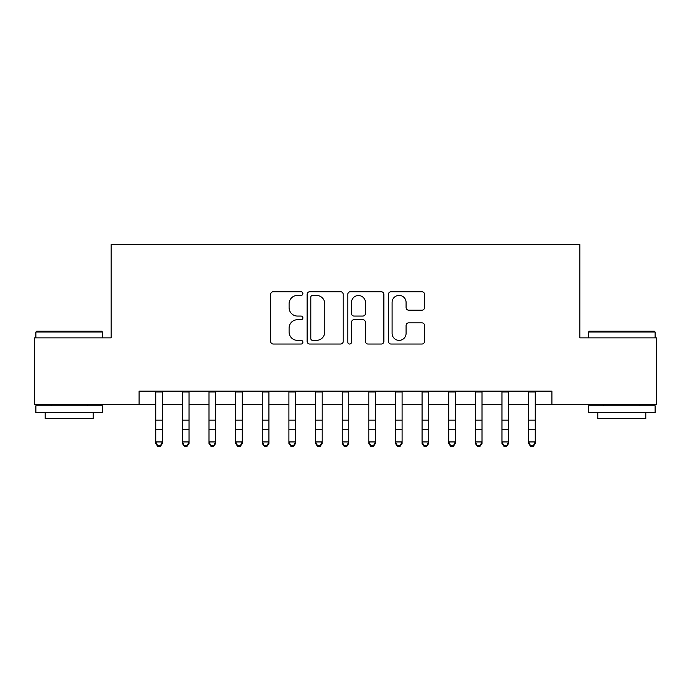 <?xml version="1.0" encoding="UTF-8"?>
<svg xmlns="http://www.w3.org/2000/svg" width="691" height="691" viewBox="0 0 691 691"><rect width="100%" height="100%" fill="white"/><g stroke="black" fill="none" stroke-linecap="round" stroke-linejoin="round"><path stroke-width="1.04" d="M302.891 293.58A1.831 1.831 0 0 0 301.06 291.749L273.282 291.749A2.617 2.617 0 0 0 270.665 294.357L270.665 341.414A2.617 2.617 0 0 0 273.282 344.032L301.06 344.032A1.831 1.831 0 0 0 302.891 342.2A1.831 1.831 0 0 0 301.06 340.369L297.458 340.369A8.37 8.37 0 0 1 289.097 332.008L289.097 328.087A8.37 8.37 0 0 1 297.458 319.717L301.06 319.717A1.831 1.831 0 0 0 302.891 317.886A1.831 1.831 0 0 0 301.06 316.063L297.458 316.063A8.37 8.37 0 0 1 289.097 307.694L289.097 303.772A8.37 8.37 0 0 1 297.458 295.403L301.06 295.403A1.831 1.831 0 0 0 302.891 293.58M421.899 310.181A2.617 2.617 0 0 0 424.516 307.564L424.516 294.357A2.617 2.617 0 0 0 421.899 291.749L391.054 291.749A2.617 2.617 0 0 0 388.437 294.357L388.437 341.414A2.617 2.617 0 0 0 391.054 344.032L421.899 344.032A2.617 2.617 0 0 0 424.516 341.414L424.516 325.47A2.617 2.617 0 0 0 421.899 322.852L408.701 322.852A2.617 2.617 0 0 0 406.083 325.47L406.083 333.382A6.996 6.996 0 0 1 399.096 340.369A6.996 6.996 0 0 1 392.099 333.382L392.099 302.399A6.996 6.996 0 0 1 399.096 295.403A6.996 6.996 0 0 1 406.083 302.399L406.083 307.564A2.617 2.617 0 0 0 408.701 310.181L421.899 310.181M139.09 404.451L34.55 404.451L34.55 337.864L111.121 337.864L111.121 244.649L579.879 244.649L579.879 337.864L656.45 337.864L656.45 404.451L551.91 404.451L551.91 391.132L139.09 391.132L139.09 404.451L155.734 404.451M343.211 294.357A2.617 2.617 0 0 0 340.594 291.749L309.749 291.749A2.617 2.617 0 0 0 307.132 294.357L307.132 341.414A2.617 2.617 0 0 0 309.749 344.032L340.594 344.032A2.617 2.617 0 0 0 343.211 341.414L343.211 294.357M350.406 291.749L381.251 291.749A2.617 2.617 0 0 1 383.868 294.357L383.868 341.414A2.617 2.617 0 0 1 381.251 344.032L368.053 344.032A2.617 2.617 0 0 1 365.435 341.414L365.435 322.334A2.617 2.617 0 0 0 362.818 319.717L354.06 319.717A2.617 2.617 0 0 0 351.451 322.334L351.451 342.2A1.831 1.831 0 0 1 349.62 344.032A1.831 1.831 0 0 1 347.789 342.2L347.789 294.357A2.617 2.617 0 0 1 350.406 291.749M162.394 404.451L182.364 404.451M189.023 404.451L209.002 404.451M215.661 404.451L235.64 404.451M242.291 404.451L262.269 404.451M268.929 404.451L288.907 404.451M295.558 404.451L315.537 404.451M322.196 404.451L342.175 404.451M348.825 404.451L368.804 404.451M375.463 404.451L395.442 404.451M402.093 404.451L422.071 404.451M428.731 404.451L448.709 404.451M455.36 404.451L475.339 404.451M481.998 404.451L501.977 404.451M508.636 404.451L528.606 404.451M535.266 404.451L551.91 404.451M312.626 295.403A1.831 1.831 0 0 0 310.795 297.234L310.795 338.538A1.831 1.831 0 0 0 312.626 340.369L316.418 340.369A8.37 8.37 0 0 0 324.779 332.008L324.779 303.772A8.37 8.37 0 0 0 316.418 295.403L312.626 295.403M365.435 302.528A6.996 6.996 0 0 0 358.439 295.541A6.996 6.996 0 0 0 351.451 302.528L351.451 313.446A2.617 2.617 0 0 0 354.06 316.063L362.818 316.063A2.617 2.617 0 0 0 365.435 313.446L365.435 302.528M162.394 391.132L162.394 443.423L160.398 446.351L160.398 445.764L157.729 445.764L157.729 446.351L160.398 446.351M155.734 391.132L155.734 441.938L162.394 441.938L160.398 445.764M157.729 446.351L155.734 443.423L155.734 441.938L157.729 445.764M36.683 331.205L101.663 331.205L102.467 332.008L35.88 332.008L36.683 331.205M69.178 412.441L35.88 412.441L35.88 405.781L102.467 405.781L102.467 412.441L69.178 412.441M93.147 412.441L93.147 418.565L45.2 418.565L45.2 412.441M589.337 331.205L654.317 331.205L655.12 332.008L588.533 332.008L589.337 331.205M621.822 412.441L588.533 412.441L588.533 405.781L655.12 405.781L655.12 412.441L621.822 412.441M645.8 412.441L645.8 418.565L597.853 418.565L597.853 412.441M189.023 391.132L189.023 443.423L187.028 446.351L187.028 445.764L184.367 445.764L184.367 446.351L187.028 446.351M182.364 391.132L182.364 441.938L189.023 441.938L187.028 445.764M184.367 446.351L182.364 443.423L182.364 441.938L184.367 445.764M215.661 391.132L215.661 443.423L213.666 446.351L213.666 445.764L210.997 445.764L210.997 446.351L213.666 446.351M209.002 391.132L209.002 441.938L215.661 441.938L213.666 445.764M210.997 446.351L209.002 443.423L209.002 441.938L210.997 445.764M242.291 391.132L242.291 443.423L240.295 446.351L240.295 445.764L237.635 445.764L237.635 446.351L240.295 446.351M235.64 391.132L235.64 441.938L242.291 441.938L240.295 445.764M237.635 446.351L235.64 443.423L235.64 441.938L237.635 445.764M268.929 391.132L268.929 443.423L266.933 446.351L266.933 445.764L264.264 445.764L264.264 446.351L266.933 446.351M262.269 391.132L262.269 441.938L268.929 441.938L266.933 445.764M264.264 446.351L262.269 443.423L262.269 441.938L264.264 445.764M295.558 391.132L295.558 443.423L293.563 446.351L293.563 445.764L290.902 445.764L290.902 446.351L293.563 446.351M288.907 391.132L288.907 441.938L295.558 441.938L293.563 445.764M290.902 446.351L288.907 443.423L288.907 441.938L290.902 445.764M322.196 391.132L322.196 443.423L320.201 446.351L320.201 445.764L317.532 445.764L317.532 446.351L320.201 446.351M315.537 391.132L315.537 441.938L322.196 441.938L320.201 445.764M317.532 446.351L315.537 443.423L315.537 441.938L317.532 445.764M348.825 391.132L348.825 443.423L346.83 446.351L346.83 445.764L344.17 445.764L344.17 446.351L346.83 446.351M342.175 391.132L342.175 441.938L348.825 441.938L346.83 445.764M344.17 446.351L342.175 443.423L342.175 441.938L344.17 445.764M375.463 391.132L375.463 443.423L373.468 446.351L373.468 445.764L370.799 445.764L370.799 446.351L373.468 446.351M368.804 391.132L368.804 441.938L375.463 441.938L373.468 445.764M370.799 446.351L368.804 443.423L368.804 441.938L370.799 445.764M402.093 391.132L402.093 443.423L400.098 446.351L400.098 445.764L397.437 445.764L397.437 446.351L400.098 446.351M395.442 391.132L395.442 441.938L402.093 441.938L400.098 445.764M397.437 446.351L395.442 443.423L395.442 441.938L397.437 445.764M428.731 391.132L428.731 443.423L426.736 446.351L426.736 445.764L424.067 445.764L424.067 446.351L426.736 446.351M422.071 391.132L422.071 441.938L428.731 441.938L426.736 445.764M424.067 446.351L422.071 443.423L422.071 441.938L424.067 445.764M455.36 391.132L455.36 443.423L453.365 446.351L453.365 445.764L450.705 445.764L450.705 446.351L453.365 446.351M448.709 391.132L448.709 441.938L455.36 441.938L453.365 445.764M450.705 446.351L448.709 443.423L448.709 441.938L450.705 445.764M481.998 391.132L481.998 443.423L480.003 446.351L480.003 445.764L477.334 445.764L477.334 446.351L480.003 446.351M475.339 391.132L475.339 441.938L481.998 441.938L480.003 445.764M477.334 446.351L475.339 443.423L475.339 441.938L477.334 445.764M508.636 391.132L508.636 443.423L506.633 446.351L506.633 445.764L503.972 445.764L503.972 446.351L506.633 446.351M501.977 391.132L501.977 441.938L508.636 441.938L506.633 445.764M503.972 446.351L501.977 443.423L501.977 441.938L503.972 445.764M535.266 391.132L535.266 443.423L533.271 446.351L533.271 445.764L530.602 445.764L530.602 446.351L533.271 446.351M528.606 391.132L528.606 441.938L535.266 441.938L533.271 445.764M530.602 446.351L528.606 443.423L528.606 441.938L530.602 445.764M162.394 420.111L155.734 420.111M162.394 429.249L155.734 429.249M162.394 391.996L155.734 391.996M189.023 420.111L182.364 420.111M189.023 429.249L182.364 429.249M189.023 391.996L182.364 391.996M215.661 420.111L209.002 420.111M215.661 429.249L209.002 429.249M215.661 391.996L209.002 391.996M242.291 420.111L235.64 420.111M242.291 429.249L235.64 429.249M242.291 391.996L235.64 391.996M268.929 420.111L262.269 420.111M268.929 429.249L262.269 429.249M268.929 391.996L262.269 391.996M295.558 420.111L288.907 420.111M295.558 429.249L288.907 429.249M295.558 391.996L288.907 391.996M322.196 420.111L315.537 420.111M322.196 429.249L315.537 429.249M322.196 391.996L315.537 391.996M348.825 420.111L342.175 420.111M348.825 429.249L342.175 429.249M348.825 391.996L342.175 391.996M375.463 420.111L368.804 420.111M375.463 429.249L368.804 429.249M375.463 391.996L368.804 391.996M402.093 420.111L395.442 420.111M402.093 429.249L395.442 429.249M402.093 391.996L395.442 391.996M428.731 420.111L422.071 420.111M428.731 429.249L422.071 429.249M428.731 391.996L422.071 391.996M455.36 420.111L448.709 420.111M455.36 429.249L448.709 429.249M455.36 391.996L448.709 391.996M481.998 420.111L475.339 420.111M481.998 429.249L475.339 429.249M481.998 391.996L475.339 391.996M508.636 420.111L501.977 420.111M508.636 429.249L501.977 429.249M508.636 391.996L501.977 391.996M535.266 420.111L528.606 420.111M535.266 429.249L528.606 429.249M535.266 391.996L528.606 391.996M35.88 337.864L35.88 332.008M51.065 405.781L51.065 404.451M87.282 405.781L87.282 404.451M102.467 337.864L102.467 332.008M588.533 337.864L588.533 332.008M603.718 405.781L603.718 404.451M639.935 405.781L639.935 404.451M655.12 337.864L655.12 332.008"/></g></svg>
